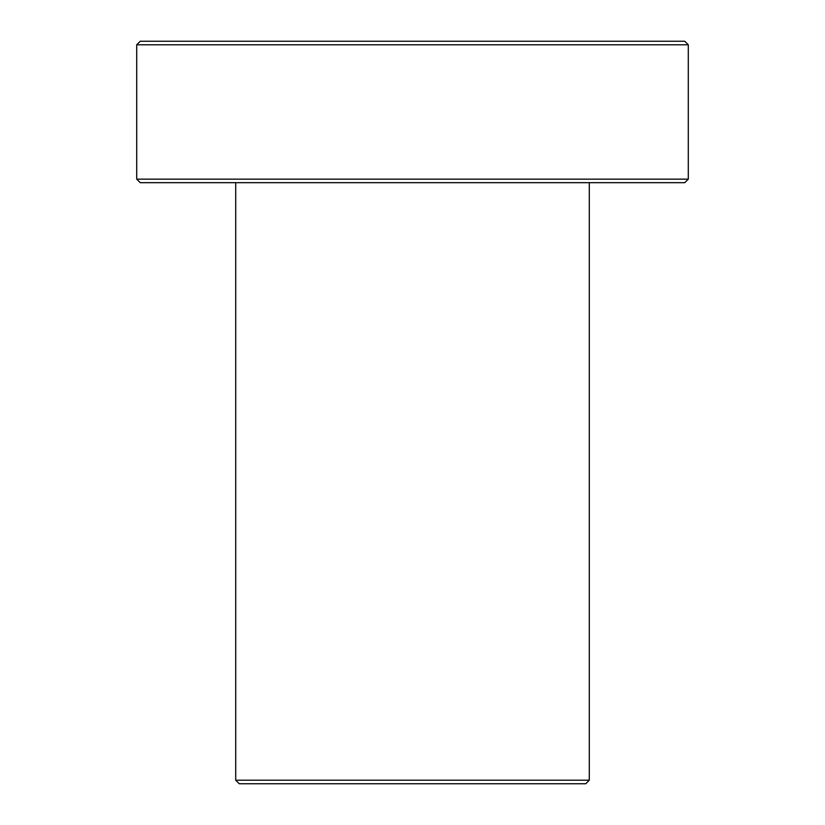 <?xml version="1.0" encoding="UTF-8"?>
<svg xmlns="http://www.w3.org/2000/svg" width="825" height="825" viewBox="0 0 825 825"><rect width="100%" height="100%" fill="white"/><g stroke="black" fill="none" stroke-linecap="round" stroke-linejoin="round"><path stroke-width="1.24" d="M136.713 44.787L688.287 44.787L684.75 41.25L140.25 41.25L136.713 44.787L136.713 179.138L688.287 179.138L684.75 182.676L140.25 182.676L136.713 179.138M642.376 41.25L653.493 41.25M239.25 783.75L585.75 783.75L589.287 780.213L235.713 780.213L239.25 783.75M688.287 44.787L688.287 179.138M171.239 41.25L182.624 41.25M235.713 182.676L235.713 780.213M589.287 182.676L589.287 780.213"/></g></svg>
